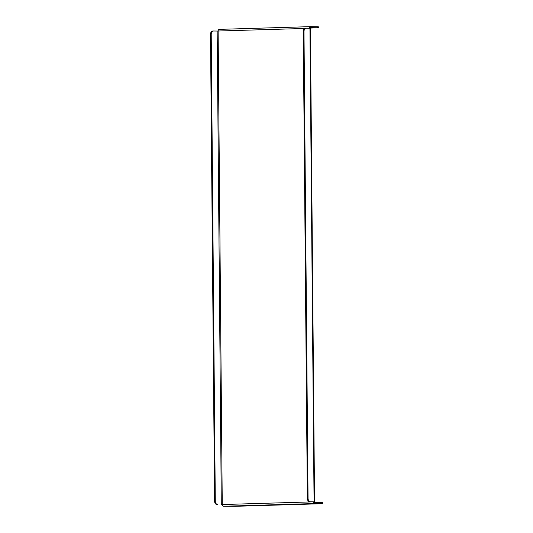 <?xml version="1.0" encoding="UTF-8"?>
<svg xmlns="http://www.w3.org/2000/svg" width="533" height="533" viewBox="0 0 533 533"><rect width="100%" height="100%" fill="white"/><g stroke="black" fill="none" stroke-linecap="round" stroke-linejoin="round"><path stroke-width="0.8" d="M310.053 27.889L314.563 27.823L310.093 27.829M314.503 503.712L318.721 503.712L314.503 503.712M308.547 503.885L312.758 503.885L308.547 503.885M237.005 506.017L241.216 506.017L237.005 506.017M231.042 506.197L235.253 506.197L231.042 506.197M321.506 503.632L321.492 502.619L314.557 502.539A0.673 0.48 88.3 0 1 314.07 501.853L313.351 501.846A1.692 1.199 88.3 0 0 314.563 503.552L321.512 503.732L235.186 506.31L223.467 506.263A1.692 1.199 -91.7 0 1 222.261 504.564L218.124 31.041A1.692 1.199 -91.7 0 1 219.27 29.368A1.692 1.199 -91.7 0 1 219.31 29.368L310.333 26.65M310.386 27.663L310.413 27.663A0.673 0.48 88.3 0 0 309.94 28.282L310.433 28.302L314.563 501.826L309.76 501.78L313.351 501.826M310.413 27.663L317.348 27.749L317.342 26.737L310.406 26.65A1.692 1.199 88.3 0 0 310.366 26.65A1.692 1.199 88.3 0 0 309.22 28.276M317.342 26.737L318.334 26.777L318.348 27.789L317.348 27.749M318.348 27.789L309.973 28.069M321.492 502.619L322.492 502.666L322.498 503.678M314.07 501.853L314.563 501.826M314.07 501.806L309.933 28.282L306.348 28.236A3.378 2.392 88.3 0 0 306.275 28.242A3.378 2.392 88.3 0 0 303.983 31.587L308.054 498.355A3.378 2.392 88.3 0 0 310.479 501.76M309.76 501.78A3.378 2.392 -91.7 0 1 307.341 498.375L308.054 498.355M303.983 31.587L303.264 31.607L307.341 498.375M303.264 31.607A3.378 2.392 -91.7 0 1 305.556 28.262A3.378 2.392 -91.7 0 1 305.629 28.262L306.202 28.242M304.809 28.456L217.171 31.047L221.302 504.571L313.351 501.846M221.302 504.571L222.261 504.584M216.998 504.544A3.378 2.392 -91.7 0 1 214.579 501.14L210.502 34.372A3.378 2.392 -91.7 0 1 212.794 31.027L213.513 31.007A3.378 2.392 88.3 0 1 213.58 31.007L217.171 31.047M212.794 31.027A3.378 2.392 -91.7 0 1 212.867 31.027L213.44 31.007M214.579 501.14L215.292 501.12L211.221 34.352L210.502 34.372M215.292 501.12A3.378 2.392 88.3 0 0 217.717 504.524M213.513 31.007A3.378 2.392 88.3 0 0 211.221 34.352M223.467 506.263L314.563 503.552M219.27 29.368L310.366 26.65M306.275 28.242L305.556 28.262"/></g></svg>
